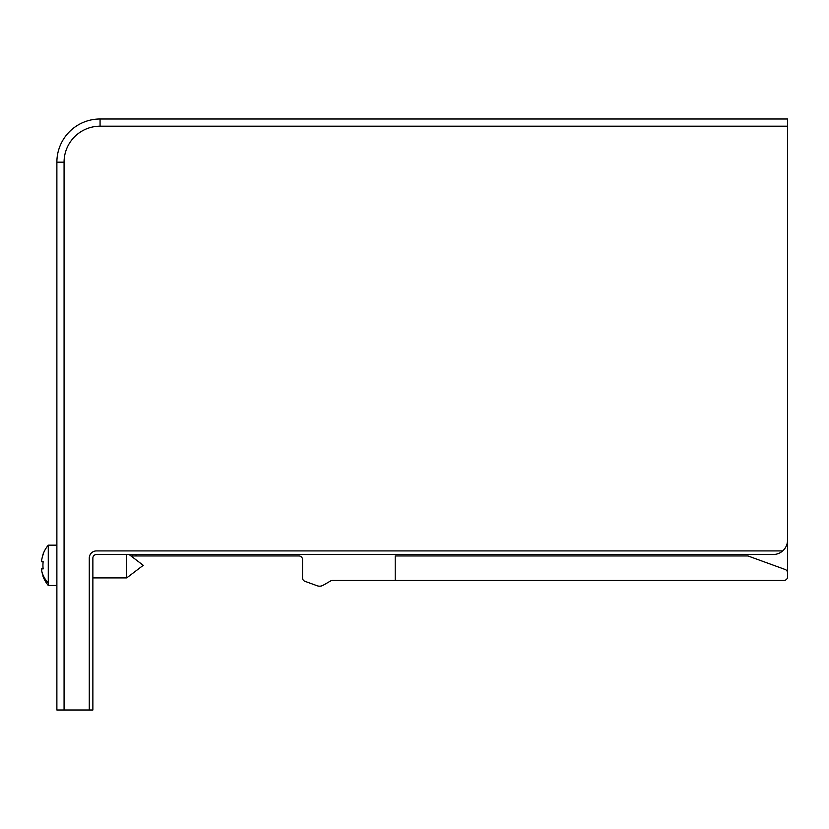 <?xml version="1.0" encoding="UTF-8"?>
<svg xmlns="http://www.w3.org/2000/svg" width="829" height="829" viewBox="0 0 829 829"><rect width="100%" height="100%" fill="white"/><g stroke="black" fill="none" stroke-linecap="round" stroke-linejoin="round"><path stroke-width="1.24" d="M64.071 710.007L64.071 162.183A35.989 35.989 0 0 1 100.071 126.195L100.071 118.993L787.55 118.993L787.55 540.114A14.394 14.394 90 0 1 773.156 554.518L96.465 554.518A3.596 3.596 0 0 0 92.869 558.114L92.869 710.007L56.88 710.007L56.88 162.183A43.191 43.191 0 0 1 100.071 118.993A43.191 43.191 90 0 0 78.475 124.775L76.672 125.873M783.954 580.435L395.215 580.435L395.215 555.958L747.996 555.958L785.177 569.492A3.596 3.596 0 0 1 787.55 572.87L787.55 576.829A3.596 3.596 0 0 1 783.954 580.435L332.502 580.435A3.596 3.596 0 0 0 330.698 580.911L323.227 585.222A7.202 7.202 0 0 1 317.165 585.761L304.906 581.295A3.596 3.596 0 0 1 302.533 577.906L302.533 559.554A3.596 3.596 0 0 0 298.937 555.958L130.961 555.958L143.262 565.316L129.065 554.518M136.06 555.958L136.06 554.518M787.55 576.829L787.55 522.125M332.502 580.435A3.596 3.596 0 0 0 330.698 580.911L323.227 585.222M317.165 585.761L304.906 581.295M302.533 559.554L302.533 577.906M751.561 118.993L787.55 118.993M383.703 118.993L419.692 118.993M89.273 710.007L89.273 558.114A7.202 7.202 0 0 1 96.465 550.912L782.68 550.912M64.071 162.183L56.88 162.183L56.88 710.007M56.88 545.161L48.279 545.161L48.279 585.471L56.88 585.471M92.869 577.917L126.702 577.917L143.262 565.316L126.702 577.917L126.702 554.518M43.149 576.114L43.149 576.114A31.471 31.471 90 0 1 41.45 568.912L43.149 568.912A29.782 29.782 0 0 1 43.149 561.71L41.45 561.71A31.471 31.471 90 0 1 43.149 554.518A31.471 31.471 -90 0 0 41.45 561.71L43.149 561.71M43.149 554.518L42.932 554.518A31.678 31.678 0 0 1 48.279 545.161M41.45 568.912L43.149 568.912M132.464 555.958L132.464 554.518M787.55 126.195L100.071 126.195M41.937 571.906A31.678 27.792 0 0 0 48.279 583.005M42.932 576.114A31.678 31.678 0 0 0 48.279 585.471"/></g></svg>
